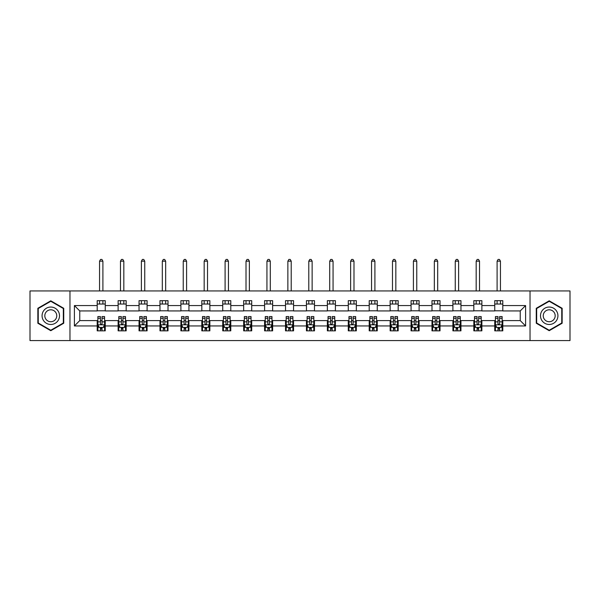<?xml version="1.0" encoding="UTF-8"?>
<svg xmlns="http://www.w3.org/2000/svg" width="600" height="600" viewBox="0 0 600 600"><rect width="100%" height="100%" fill="white"/><g stroke="black" fill="none" stroke-linecap="round" stroke-linejoin="round"><path stroke-width="0.9" d="M530.033 340.575L570 340.575L570 290.947L530.033 290.947L530.033 340.575L69.968 340.575L69.968 290.947L30 290.947L30 340.575L69.968 340.575M530.033 290.947L69.968 290.947M502.8 305.565L502.8 300.668L494.752 300.668L494.752 305.565L481.875 305.565L481.875 300.668L473.827 300.668L473.827 305.565L460.957 305.565L460.957 300.668L452.903 300.668L452.903 305.565L440.033 305.565L440.033 300.668L431.985 300.668L431.985 305.565L419.107 305.565L419.107 300.668L411.06 300.668L411.06 305.565L398.183 305.565L398.183 300.668L390.135 300.668L390.135 305.565L377.257 305.565L377.257 300.668L369.21 300.668L369.21 305.565L356.332 305.565L356.332 300.668L348.285 300.668L348.285 305.565L335.407 305.565L335.407 300.668L327.36 300.668L327.36 305.565L314.483 305.565L314.483 300.668L306.435 300.668L306.435 305.565L293.565 305.565L293.565 300.668L285.517 300.668L285.517 305.565L272.64 305.565L272.64 300.668L264.593 300.668L264.593 305.565L251.715 305.565L251.715 300.668L243.667 300.668L243.667 305.565L230.79 305.565L230.79 300.668L222.743 300.668L222.743 305.565L209.865 305.565L209.865 300.668L201.817 300.668L201.817 305.565L188.94 305.565L188.94 300.668L180.892 300.668L180.892 305.565L168.015 305.565L168.015 300.668L159.968 300.668L159.968 305.565L147.097 305.565L147.097 300.668L139.042 300.668L139.042 305.565L126.172 305.565L126.172 300.668L118.125 300.668L118.125 305.565L105.248 305.565L105.248 300.668L97.2 300.668L97.2 305.565L74.4 305.565L74.4 325.957L79.762 320.587L97.2 320.587L97.2 330.847L105.248 330.847L105.248 320.587L118.125 320.587L118.125 330.847L126.172 330.847L126.172 320.587L139.042 320.587L139.042 330.847L147.097 330.847L147.097 320.587L159.968 320.587L159.968 330.847L168.015 330.847L168.015 320.587L180.892 320.587L180.892 330.847L188.94 330.847L188.94 320.587L201.817 320.587L201.817 330.847L209.865 330.847L209.865 320.587L222.743 320.587L222.743 330.847L230.79 330.847L230.79 320.587L243.667 320.587L243.667 330.847L251.715 330.847L251.715 320.587L264.593 320.587L264.593 330.847L272.64 330.847L272.64 320.587L285.517 320.587L285.517 330.847L293.565 330.847L293.565 320.587L306.435 320.587L306.435 330.847L314.483 330.847L314.483 320.587L327.36 320.587L327.36 330.847L335.407 330.847L335.407 320.587L348.285 320.587L348.285 330.847L356.332 330.847L356.332 320.587L369.21 320.587L369.21 330.847L377.257 330.847L377.257 320.587L390.135 320.587L390.135 330.847L398.183 330.847L398.183 320.587L411.06 320.587L411.06 330.847L419.107 330.847L419.107 320.587L431.985 320.587L431.985 330.847L440.033 330.847L440.033 320.587L452.903 320.587L452.903 330.847L460.957 330.847L460.957 320.587L473.827 320.587L473.827 330.847L481.875 330.847L481.875 320.587L494.752 320.587L494.752 330.847L502.8 330.847L502.8 320.587L520.237 320.587L520.237 310.935L502.8 310.935L502.8 305.565L525.6 305.565L525.6 325.957L502.8 325.957M494.752 325.957L481.875 325.957M473.827 325.957L460.957 325.957M452.903 325.957L440.033 325.957M431.985 325.957L419.107 325.957M411.06 325.957L398.183 325.957M390.135 325.957L377.257 325.957M369.21 325.957L356.332 325.957M348.285 325.957L335.407 325.957M327.36 325.957L314.483 325.957M306.435 325.957L293.565 325.957M285.517 325.957L272.64 325.957M264.593 325.957L251.715 325.957M243.667 325.957L230.79 325.957M222.743 325.957L209.865 325.957M201.817 325.957L188.94 325.957M180.892 325.957L168.015 325.957M159.968 325.957L147.097 325.957M139.042 325.957L126.172 325.957M118.125 325.957L105.248 325.957M97.2 325.957L74.4 325.957M494.752 305.565L494.752 310.935L481.875 310.935L481.875 305.565M473.827 305.565L473.827 310.935L460.957 310.935L460.957 305.565M452.903 305.565L452.903 310.935L440.033 310.935L440.033 305.565M431.985 305.565L431.985 310.935L419.107 310.935L419.107 305.565M411.06 305.565L411.06 310.935L398.183 310.935L398.183 305.565M390.135 305.565L390.135 310.935L377.257 310.935L377.257 305.565M369.21 305.565L369.21 310.935L356.332 310.935L356.332 305.565M348.285 305.565L348.285 310.935L335.407 310.935L335.407 305.565M327.36 305.565L327.36 310.935L314.483 310.935L314.483 305.565M306.435 305.565L306.435 310.935L293.565 310.935L293.565 305.565M285.517 305.565L285.517 310.935L272.64 310.935L272.64 305.565M264.593 305.565L264.593 310.935L251.715 310.935L251.715 305.565M243.667 305.565L243.667 310.935L230.79 310.935L230.79 305.565M222.743 305.565L222.743 310.935L209.865 310.935L209.865 305.565M201.817 305.565L201.817 310.935L188.94 310.935L188.94 305.565M180.892 305.565L180.892 310.935L168.015 310.935L168.015 305.565M159.968 305.565L159.968 310.935L147.097 310.935L147.097 305.565M139.042 305.565L139.042 310.935L126.172 310.935L126.172 305.565M118.125 305.565L118.125 310.935L105.248 310.935L105.248 305.565M97.2 305.565L97.2 310.935L79.762 310.935L74.4 305.565M79.762 310.935L79.762 320.587M525.6 325.957L520.237 320.587M520.237 310.935L525.6 305.565M97.2 304.028L105.248 304.028M97.2 310.8L105.248 310.8M97.2 320.722L97.868 320.722M100.417 320.722L102.03 320.722M104.573 320.722L105.248 320.722M97.2 327.495L97.868 327.495M100.417 327.495L102.03 327.495M104.573 327.495L105.248 327.495M118.125 320.722L118.792 320.722M121.343 320.722L122.948 320.722M125.498 320.722L126.172 320.722M118.125 327.495L118.792 327.495M121.343 327.495L122.948 327.495M125.498 327.495L126.172 327.495M118.125 304.028L126.172 304.028M118.125 310.8L126.172 310.8M139.042 320.722L139.718 320.722M142.267 320.722L143.873 320.722M146.422 320.722L147.097 320.722M139.042 327.495L139.718 327.495M142.267 327.495L143.873 327.495M146.422 327.495L147.097 327.495M139.042 304.028L147.097 304.028M139.042 310.8L147.097 310.8M159.968 320.722L160.642 320.722M163.192 320.722L164.797 320.722M167.347 320.722L168.015 320.722M159.968 327.495L160.642 327.495M163.192 327.495L164.797 327.495M167.347 327.495L168.015 327.495M159.968 304.028L168.015 304.028M159.968 310.8L168.015 310.8M180.892 320.722L181.567 320.722M184.11 320.722L185.722 320.722M188.273 320.722L188.94 320.722M180.892 327.495L181.567 327.495M184.11 327.495L185.722 327.495M188.273 327.495L188.94 327.495M180.892 304.028L188.94 304.028M180.892 310.8L188.94 310.8M201.817 320.722L202.493 320.722M205.035 320.722L206.647 320.722M209.197 320.722L209.865 320.722M201.817 327.495L202.493 327.495M205.035 327.495L206.647 327.495M209.197 327.495L209.865 327.495M201.817 304.028L209.865 304.028M201.817 310.8L209.865 310.8M222.743 320.722L223.41 320.722M225.96 320.722L227.572 320.722M230.123 320.722L230.79 320.722M222.743 327.495L223.41 327.495M225.96 327.495L227.572 327.495M230.123 327.495L230.79 327.495M222.743 304.028L230.79 304.028M222.743 310.8L230.79 310.8M243.667 320.722L244.335 320.722M246.885 320.722L248.498 320.722M251.04 320.722L251.715 320.722M243.667 327.495L244.335 327.495M246.885 327.495L248.498 327.495M251.04 327.495L251.715 327.495M243.667 304.028L251.715 304.028M243.667 310.8L251.715 310.8M264.593 320.722L265.26 320.722M267.81 320.722L269.423 320.722M271.965 320.722L272.64 320.722M264.593 327.495L265.26 327.495M267.81 327.495L269.423 327.495M271.965 327.495L272.64 327.495M264.593 304.028L272.64 304.028M264.593 310.8L272.64 310.8M285.517 320.722L286.185 320.722M288.735 320.722L290.34 320.722M292.89 320.722L293.565 320.722M285.517 327.495L286.185 327.495M288.735 327.495L290.34 327.495M292.89 327.495L293.565 327.495M285.517 304.028L293.565 304.028M285.517 310.8L293.565 310.8M306.435 320.722L307.11 320.722M309.66 320.722L311.265 320.722M313.815 320.722L314.483 320.722M306.435 327.495L307.11 327.495M309.66 327.495L311.265 327.495M313.815 327.495L314.483 327.495M306.435 304.028L314.483 304.028M306.435 310.8L314.483 310.8M327.36 320.722L328.035 320.722M330.577 320.722L332.19 320.722M334.74 320.722L335.407 320.722M327.36 327.495L328.035 327.495M330.577 327.495L332.19 327.495M334.74 327.495L335.407 327.495M327.36 304.028L335.407 304.028M327.36 310.8L335.407 310.8M348.285 320.722L348.96 320.722M351.502 320.722L353.115 320.722M355.665 320.722L356.332 320.722M348.285 327.495L348.96 327.495M351.502 327.495L353.115 327.495M355.665 327.495L356.332 327.495M348.285 304.028L356.332 304.028M348.285 310.8L356.332 310.8M369.21 320.722L369.877 320.722M372.428 320.722L374.04 320.722M376.59 320.722L377.257 320.722M369.21 327.495L369.877 327.495M372.428 327.495L374.04 327.495M376.59 327.495L377.257 327.495M369.21 304.028L377.257 304.028M369.21 310.8L377.257 310.8M390.135 320.722L390.803 320.722M393.353 320.722L394.965 320.722M397.507 320.722L398.183 320.722M390.135 327.495L390.803 327.495M393.353 327.495L394.965 327.495M397.507 327.495L398.183 327.495M390.135 304.028L398.183 304.028M390.135 310.8L398.183 310.8M411.06 320.722L411.728 320.722M414.278 320.722L415.89 320.722M418.433 320.722L419.107 320.722M411.06 327.495L411.728 327.495M414.278 327.495L415.89 327.495M418.433 327.495L419.107 327.495M411.06 304.028L419.107 304.028M411.06 310.8L419.107 310.8M431.985 320.722L432.653 320.722M435.202 320.722L436.808 320.722M439.357 320.722L440.033 320.722M431.985 327.495L432.653 327.495M435.202 327.495L436.808 327.495M439.357 327.495L440.033 327.495M431.985 304.028L440.033 304.028M431.985 310.8L440.033 310.8M452.903 320.722L453.577 320.722M456.127 320.722L457.732 320.722M460.283 320.722L460.957 320.722M452.903 327.495L453.577 327.495M456.127 327.495L457.732 327.495M460.283 327.495L460.957 327.495M452.903 304.028L460.957 304.028M452.903 310.8L460.957 310.8M473.827 320.722L474.502 320.722M477.053 320.722L478.658 320.722M481.207 320.722L481.875 320.722M473.827 327.495L474.502 327.495M477.053 327.495L478.658 327.495M481.207 327.495L481.875 327.495M473.827 304.028L481.875 304.028M473.827 310.8L481.875 310.8M494.752 320.722L495.428 320.722M497.97 320.722L499.582 320.722M502.132 320.722L502.8 320.722M494.752 327.495L495.428 327.495M497.97 327.495L499.582 327.495M502.132 327.495L502.8 327.495M494.752 304.028L502.8 304.028M494.752 310.8L502.8 310.8M50.79 330.705L63.735 323.235L63.735 308.288L50.79 300.817L37.845 308.288L37.845 323.235L50.79 330.705M562.155 308.288L549.21 300.817L536.265 308.288L536.265 323.235L549.21 330.705L562.155 323.235L562.155 308.288M100.417 329.108L102.03 329.108M97.868 318.248L100.417 318.248L100.417 316.567L97.868 316.567L97.868 324.75L99.21 327.428L103.238 327.428L104.573 324.75L104.573 316.567L102.03 316.567L102.03 318.248L104.573 318.248M104.573 324.75L104.573 330.847M97.868 324.75L97.868 330.847M102.03 327.428L102.03 330.847M100.417 330.847L100.417 327.428M100.417 318.248L100.417 323.737C100.95 324.772 101.49 324.772 102.03 323.737L102.03 318.248M102.9 304.028L102.9 300.668M102.9 290.947L102.9 261.173L99.547 261.173L99.547 290.947M99.547 304.028L99.547 300.668M99.547 261.173L100.552 259.425L101.895 259.425L102.9 261.173M58.343 320.123A8.715 8.715 0 0 0 55.148 308.212A8.715 8.715 0 0 0 43.237 311.4A8.715 8.715 0 0 0 46.432 323.31A8.715 8.715 0 0 0 58.343 320.123M55.957 318.743A5.97 5.97 0 0 0 53.775 310.59A5.97 5.97 0 0 0 45.623 312.772A5.97 5.97 0 0 0 47.805 320.933A5.97 5.97 0 0 0 55.957 318.743M38.25 323.002L38.25 308.52L50.79 301.282L63.33 308.52L63.33 323.002L50.79 330.24L38.25 323.002M549.21 307.043A8.715 8.715 0 0 0 540.495 315.757A8.715 8.715 0 0 0 549.21 324.48A8.715 8.715 0 0 0 557.925 315.757A8.715 8.715 0 0 0 549.21 307.043M549.21 309.795A5.97 5.97 0 0 0 543.24 315.757A5.97 5.97 0 0 0 549.21 321.728A5.97 5.97 0 0 0 555.18 315.757A5.97 5.97 0 0 0 549.21 309.795M561.75 323.002L549.21 330.24L536.67 323.002L536.67 308.52L549.21 301.282L561.75 308.52L561.75 323.002M121.343 329.108L122.948 329.108M118.792 318.248L121.343 318.248L121.343 316.567L118.792 316.567L118.792 324.75L120.135 327.428L124.155 327.428L125.498 324.75L125.498 316.567L122.948 316.567L122.948 318.248L125.498 318.248M125.498 324.75L125.498 330.847M118.792 324.75L118.792 330.847M122.948 327.428L122.948 330.847M121.343 330.847L121.343 327.428M121.343 318.248L121.343 323.737C121.875 324.772 122.415 324.772 122.948 323.737L122.948 318.248M123.825 304.028L123.825 300.668M123.825 290.947L123.825 261.173L120.472 261.173L120.472 290.947M120.472 304.028L120.472 300.668M120.472 261.173L121.477 259.425L122.82 259.425L123.825 261.173M142.267 329.108L143.873 329.108M139.718 318.248L142.267 318.248L142.267 316.567L139.718 316.567L139.718 324.75L141.06 327.428L145.08 327.428L146.422 324.75L146.422 316.567L143.873 316.567L143.873 318.248L146.422 318.248M146.422 324.75L146.422 330.847M139.718 324.75L139.718 330.847M143.873 327.428L143.873 330.847M142.267 330.847L142.267 327.428M142.267 318.248L142.267 323.737C142.8 324.772 143.34 324.772 143.873 323.737L143.873 318.248M144.75 304.028L144.75 300.668M144.75 290.947L144.75 261.173L141.39 261.173L141.39 290.947M141.39 304.028L141.39 300.668M141.39 261.173L142.403 259.425L143.738 259.425L144.75 261.173M163.192 329.108L164.797 329.108M160.642 318.248L163.192 318.248L163.192 316.567L160.642 316.567L160.642 324.75L161.985 327.428L166.005 327.428L167.347 324.75L167.347 316.567L164.797 316.567L164.797 318.248L167.347 318.248M167.347 324.75L167.347 330.847M160.642 324.75L160.642 330.847M164.797 327.428L164.797 330.847M163.192 330.847L163.192 327.428M163.192 318.248L163.192 323.737C163.725 324.772 164.265 324.772 164.797 323.737L164.797 318.248M165.667 304.028L165.667 300.668M165.667 290.947L165.667 261.173L162.315 261.173L162.315 290.947M162.315 304.028L162.315 300.668M162.315 261.173L163.32 259.425L164.663 259.425L165.667 261.173M184.11 329.108L185.722 329.108M181.567 318.248L184.11 318.248L184.11 316.567L181.567 316.567L181.567 324.75L182.903 327.428L186.93 327.428L188.273 324.75L188.273 316.567L185.722 316.567L185.722 318.248L188.273 318.248M188.273 324.75L188.273 330.847M181.567 324.75L181.567 330.847M185.722 327.428L185.722 330.847M184.11 330.847L184.11 327.428M184.11 318.248L184.11 323.737C184.65 324.772 185.183 324.772 185.722 323.737L185.722 318.248M186.593 304.028L186.593 300.668M186.593 290.947L186.593 261.173L183.24 261.173L183.24 290.947M183.24 304.028L183.24 300.668M183.24 261.173L184.245 259.425L185.587 259.425L186.593 261.173M205.035 329.108L206.647 329.108M202.493 318.248L205.035 318.248L205.035 316.567L202.493 316.567L202.493 324.75L203.827 327.428L207.855 327.428L209.197 324.75L209.197 316.567L206.647 316.567L206.647 318.248L209.197 318.248M209.197 324.75L209.197 330.847M202.493 324.75L202.493 330.847M206.647 327.428L206.647 330.847M205.035 330.847L205.035 327.428M205.035 318.248L205.035 323.737C205.575 324.772 206.108 324.772 206.647 323.737L206.647 318.248M207.517 304.028L207.517 300.668M207.517 290.947L207.517 261.173L204.165 261.173L204.165 290.947M204.165 304.028L204.165 300.668M204.165 261.173L205.17 259.425L206.513 259.425L207.517 261.173M225.96 329.108L227.572 329.108M223.41 318.248L225.96 318.248L225.96 316.567L223.41 316.567L223.41 324.75L224.752 327.428L228.78 327.428L230.123 324.75L230.123 316.567L227.572 316.567L227.572 318.248L230.123 318.248M230.123 324.75L230.123 330.847M223.41 324.75L223.41 330.847M227.572 327.428L227.572 330.847M225.96 330.847L225.96 327.428M225.96 318.248L225.96 323.737C226.5 324.772 227.032 324.772 227.572 323.737L227.572 318.248M228.442 304.028L228.442 300.668M228.442 290.947L228.442 261.173L225.09 261.173L225.09 290.947M225.09 304.028L225.09 300.668M225.09 261.173L226.095 259.425L227.438 259.425L228.442 261.173M246.885 329.108L248.498 329.108M244.335 318.248L246.885 318.248L246.885 316.567L244.335 316.567L244.335 324.75L245.678 327.428L249.705 327.428L251.04 324.75L251.04 316.567L248.498 316.567L248.498 318.248L251.04 318.248M251.04 324.75L251.04 330.847M244.335 324.75L244.335 330.847M248.498 327.428L248.498 330.847M246.885 330.847L246.885 327.428M246.885 318.248L246.885 323.737C247.417 324.772 247.958 324.772 248.498 323.737L248.498 318.248M249.368 304.028L249.368 300.668M249.368 290.947L249.368 261.173L246.015 261.173L246.015 290.947M246.015 304.028L246.015 300.668M246.015 261.173L247.02 259.425L248.362 259.425L249.368 261.173M267.81 329.108L269.423 329.108M265.26 318.248L267.81 318.248L267.81 316.567L265.26 316.567L265.26 324.75L266.603 327.428L270.623 327.428L271.965 324.75L271.965 316.567L269.423 316.567L269.423 318.248L271.965 318.248M271.965 324.75L271.965 330.847M265.26 324.75L265.26 330.847M269.423 327.428L269.423 330.847M267.81 330.847L267.81 327.428M267.81 318.248L267.81 323.737C268.343 324.772 268.882 324.772 269.423 323.737L269.423 318.248M270.293 304.028L270.293 300.668M270.293 290.947L270.293 261.173L266.94 261.173L266.94 290.947M266.94 304.028L266.94 300.668M266.94 261.173L267.945 259.425L269.288 259.425L270.293 261.173M288.735 329.108L290.34 329.108M286.185 318.248L288.735 318.248L288.735 316.567L286.185 316.567L286.185 324.75L287.528 327.428L291.548 327.428L292.89 324.75L292.89 316.567L290.34 316.567L290.34 318.248L292.89 318.248M292.89 324.75L292.89 330.847M286.185 324.75L286.185 330.847M290.34 327.428L290.34 330.847M288.735 330.847L288.735 327.428M288.735 318.248L288.735 323.737C289.267 324.772 289.808 324.772 290.34 323.737L290.34 318.248M291.218 304.028L291.218 300.668M291.218 290.947L291.218 261.173L287.865 261.173L287.865 290.947M287.865 304.028L287.865 300.668M287.865 261.173L288.87 259.425L290.205 259.425L291.218 261.173M309.66 329.108L311.265 329.108M307.11 318.248L309.66 318.248L309.66 316.567L307.11 316.567L307.11 324.75L308.452 327.428L312.472 327.428L313.815 324.75L313.815 316.567L311.265 316.567L311.265 318.248L313.815 318.248M313.815 324.75L313.815 330.847M307.11 324.75L307.11 330.847M311.265 327.428L311.265 330.847M309.66 330.847L309.66 327.428M309.66 318.248L309.66 323.737C310.192 324.772 310.733 324.772 311.265 323.737L311.265 318.248M312.135 304.028L312.135 300.668M312.135 290.947L312.135 261.173L308.782 261.173L308.782 290.947M308.782 304.028L308.782 300.668M308.782 261.173L309.795 259.425L311.13 259.425L312.135 261.173M330.577 329.108L332.19 329.108M328.035 318.248L330.577 318.248L330.577 316.567L328.035 316.567L328.035 324.75L329.377 327.428L333.397 327.428L334.74 324.75L334.74 316.567L332.19 316.567L332.19 318.248L334.74 318.248M334.74 324.75L334.74 330.847M328.035 324.75L328.035 330.847M332.19 327.428L332.19 330.847M330.577 330.847L330.577 327.428M330.577 318.248L330.577 323.737C331.118 324.772 331.65 324.772 332.19 323.737L332.19 318.248M333.06 304.028L333.06 300.668M333.06 290.947L333.06 261.173L329.707 261.173L329.707 290.947M329.707 304.028L329.707 300.668M329.707 261.173L330.712 259.425L332.055 259.425L333.06 261.173M351.502 329.108L353.115 329.108M348.96 318.248L351.502 318.248L351.502 316.567L348.96 316.567L348.96 324.75L350.295 327.428L354.322 327.428L355.665 324.75L355.665 316.567L353.115 316.567L353.115 318.248L355.665 318.248M355.665 324.75L355.665 330.847M348.96 324.75L348.96 330.847M353.115 327.428L353.115 330.847M351.502 330.847L351.502 327.428M351.502 318.248L351.502 323.737C352.043 324.772 352.575 324.772 353.115 323.737L353.115 318.248M353.985 304.028L353.985 300.668M353.985 290.947L353.985 261.173L350.632 261.173L350.632 290.947M350.632 304.028L350.632 300.668M350.632 261.173L351.638 259.425L352.98 259.425L353.985 261.173M372.428 329.108L374.04 329.108M369.877 318.248L372.428 318.248L372.428 316.567L369.877 316.567L369.877 324.75L371.22 327.428L375.248 327.428L376.59 324.75L376.59 316.567L374.04 316.567L374.04 318.248L376.59 318.248M376.59 324.75L376.59 330.847M369.877 324.75L369.877 330.847M374.04 327.428L374.04 330.847M372.428 330.847L372.428 327.428M372.428 318.248L372.428 323.737C372.968 324.772 373.5 324.772 374.04 323.737L374.04 318.248M374.91 304.028L374.91 300.668M374.91 290.947L374.91 261.173L371.558 261.173L371.558 290.947M371.558 304.028L371.558 300.668M371.558 261.173L372.562 259.425L373.905 259.425L374.91 261.173M393.353 329.108L394.965 329.108M390.803 318.248L393.353 318.248L393.353 316.567L390.803 316.567L390.803 324.75L392.145 327.428L396.173 327.428L397.507 324.75L397.507 316.567L394.965 316.567L394.965 318.248L397.507 318.248M397.507 324.75L397.507 330.847M390.803 324.75L390.803 330.847M394.965 327.428L394.965 330.847M393.353 330.847L393.353 327.428M393.353 318.248L393.353 323.737C393.893 324.772 394.425 324.772 394.965 323.737L394.965 318.248M395.835 304.028L395.835 300.668M395.835 290.947L395.835 261.173L392.482 261.173L392.482 290.947M392.482 304.028L392.482 300.668M392.482 261.173L393.487 259.425L394.83 259.425L395.835 261.173M414.278 329.108L415.89 329.108M411.728 318.248L414.278 318.248L414.278 316.567L411.728 316.567L411.728 324.75L413.07 327.428L417.097 327.428L418.433 324.75L418.433 316.567L415.89 316.567L415.89 318.248L418.433 318.248M418.433 324.75L418.433 330.847M411.728 324.75L411.728 330.847M415.89 327.428L415.89 330.847M414.278 330.847L414.278 327.428M414.278 318.248L414.278 323.737C414.81 324.772 415.35 324.772 415.89 323.737L415.89 318.248M416.76 304.028L416.76 300.668M416.76 290.947L416.76 261.173L413.408 261.173L413.408 290.947M413.408 304.028L413.408 300.668M413.408 261.173L414.412 259.425L415.755 259.425L416.76 261.173M435.202 329.108L436.808 329.108M432.653 318.248L435.202 318.248L435.202 316.567L432.653 316.567L432.653 324.75L433.995 327.428L438.015 327.428L439.357 324.75L439.357 316.567L436.808 316.567L436.808 318.248L439.357 318.248M439.357 324.75L439.357 330.847M432.653 324.75L432.653 330.847M436.808 327.428L436.808 330.847M435.202 330.847L435.202 327.428M435.202 318.248L435.202 323.737C435.735 324.772 436.275 324.772 436.808 323.737L436.808 318.248M437.685 304.028L437.685 300.668M437.685 290.947L437.685 261.173L434.332 261.173L434.332 290.947M434.332 304.028L434.332 300.668M434.332 261.173L435.338 259.425L436.68 259.425L437.685 261.173M456.127 329.108L457.732 329.108M453.577 318.248L456.127 318.248L456.127 316.567L453.577 316.567L453.577 324.75L454.92 327.428L458.94 327.428L460.283 324.75L460.283 316.567L457.732 316.567L457.732 318.248L460.283 318.248M460.283 324.75L460.283 330.847M453.577 324.75L453.577 330.847M457.732 327.428L457.732 330.847M456.127 330.847L456.127 327.428M456.127 318.248L456.127 323.737C456.66 324.772 457.2 324.772 457.732 323.737L457.732 318.248M458.61 304.028L458.61 300.668M458.61 290.947L458.61 261.173L455.25 261.173L455.25 290.947M455.25 304.028L455.25 300.668M455.25 261.173L456.263 259.425L457.597 259.425L458.61 261.173M477.053 329.108L478.658 329.108M474.502 318.248L477.053 318.248L477.053 316.567L474.502 316.567L474.502 324.75L475.845 327.428L479.865 327.428L481.207 324.75L481.207 316.567L478.658 316.567L478.658 318.248L481.207 318.248M481.207 324.75L481.207 330.847M474.502 324.75L474.502 330.847M478.658 327.428L478.658 330.847M477.053 330.847L477.053 327.428M477.053 318.248L477.053 323.737C477.585 324.772 478.125 324.772 478.658 323.737L478.658 318.248M479.528 304.028L479.528 300.668M479.528 290.947L479.528 261.173L476.175 261.173L476.175 290.947M476.175 304.028L476.175 300.668M476.175 261.173L477.18 259.425L478.522 259.425L479.528 261.173M497.97 329.108L499.582 329.108M495.428 318.248L497.97 318.248L497.97 316.567L495.428 316.567L495.428 324.75L496.763 327.428L500.79 327.428L502.132 324.75L502.132 316.567L499.582 316.567L499.582 318.248L502.132 318.248M502.132 324.75L502.132 330.847M495.428 324.75L495.428 330.847M499.582 327.428L499.582 330.847M497.97 330.847L497.97 327.428M497.97 318.248L497.97 323.737C498.51 324.772 499.043 324.772 499.582 323.737L499.582 318.248M500.452 304.028L500.452 300.668M500.452 290.947L500.452 261.173L497.1 261.173L497.1 290.947M497.1 304.028L497.1 300.668M497.1 261.173L498.105 259.425L499.447 259.425L500.452 261.173M97.905 324.81L104.542 324.81M104.573 327.27L103.312 327.27M99.127 327.27L97.868 327.27M102.03 321.84L104.573 321.84M97.868 321.84L100.417 321.84M100.417 328.252L102.03 328.252M118.83 324.81L125.468 324.81M125.498 327.27L124.238 327.27M120.052 327.27L118.792 327.27M122.948 321.84L125.498 321.84M118.792 321.84L121.343 321.84M121.343 328.252L122.948 328.252M139.748 324.81L146.392 324.81M146.422 327.27L145.163 327.27M140.977 327.27L139.718 327.27M143.873 321.84L146.422 321.84M139.718 321.84L142.267 321.84M142.267 328.252L143.873 328.252M160.672 324.81L167.31 324.81M167.347 327.27L166.087 327.27M161.903 327.27L160.642 327.27M164.797 321.84L167.347 321.84M160.642 321.84L163.192 321.84M163.192 328.252L164.797 328.252M181.597 324.81L188.235 324.81M188.273 327.27L187.012 327.27M182.828 327.27L181.567 327.27M185.722 321.84L188.273 321.84M181.567 321.84L184.11 321.84M184.11 328.252L185.722 328.252M202.522 324.81L209.16 324.81M209.197 327.27L207.938 327.27M203.752 327.27L202.493 327.27M206.647 321.84L209.197 321.84M202.493 321.84L205.035 321.84M205.035 328.252L206.647 328.252M223.447 324.81L230.085 324.81M230.123 327.27L228.855 327.27M224.67 327.27L223.41 327.27M227.572 321.84L230.123 321.84M223.41 321.84L225.96 321.84M225.96 328.252L227.572 328.252M244.373 324.81L251.01 324.81M251.04 327.27L249.78 327.27M245.595 327.27L244.335 327.27M248.498 321.84L251.04 321.84M244.335 321.84L246.885 321.84M246.885 328.252L248.498 328.252M265.298 324.81L271.935 324.81M271.965 327.27L270.705 327.27M266.52 327.27L265.26 327.27M269.423 321.84L271.965 321.84M265.26 321.84L267.81 321.84M267.81 328.252L269.423 328.252M286.215 324.81L292.86 324.81M292.89 327.27L291.63 327.27M287.445 327.27L286.185 327.27M290.34 321.84L292.89 321.84M286.185 321.84L288.735 321.84M288.735 328.252L290.34 328.252M307.14 324.81L313.785 324.81M313.815 327.27L312.555 327.27M308.37 327.27L307.11 327.27M311.265 321.84L313.815 321.84M307.11 321.84L309.66 321.84M309.66 328.252L311.265 328.252M328.065 324.81L334.702 324.81M334.74 327.27L333.48 327.27M329.295 327.27L328.035 327.27M332.19 321.84L334.74 321.84M328.035 321.84L330.577 321.84M330.577 328.252L332.19 328.252M348.99 324.81L355.627 324.81M355.665 327.27L354.405 327.27M350.22 327.27L348.96 327.27M353.115 321.84L355.665 321.84M348.96 321.84L351.502 321.84M351.502 328.252L353.115 328.252M369.915 324.81L376.553 324.81M376.59 327.27L375.33 327.27M371.145 327.27L369.877 327.27M374.04 321.84L376.59 321.84M369.877 321.84L372.428 321.84M372.428 328.252L374.04 328.252M390.84 324.81L397.478 324.81M397.507 327.27L396.248 327.27M392.062 327.27L390.803 327.27M394.965 321.84L397.507 321.84M390.803 321.84L393.353 321.84M393.353 328.252L394.965 328.252M411.765 324.81L418.403 324.81M418.433 327.27L417.173 327.27M412.987 327.27L411.728 327.27M415.89 321.84L418.433 321.84M411.728 321.84L414.278 321.84M414.278 328.252L415.89 328.252M432.69 324.81L439.327 324.81M439.357 327.27L438.097 327.27M433.912 327.27L432.653 327.27M436.808 321.84L439.357 321.84M432.653 321.84L435.202 321.84M435.202 328.252L436.808 328.252M453.607 324.81L460.252 324.81M460.283 327.27L459.022 327.27M454.838 327.27L453.577 327.27M457.732 321.84L460.283 321.84M453.577 321.84L456.127 321.84M456.127 328.252L457.732 328.252M474.533 324.81L481.17 324.81M481.207 327.27L479.947 327.27M475.763 327.27L474.502 327.27M478.658 321.84L481.207 321.84M474.502 321.84L477.053 321.84M477.053 328.252L478.658 328.252M495.457 324.81L502.095 324.81M502.132 327.27L500.873 327.27M496.688 327.27L495.428 327.27M499.582 321.84L502.132 321.84M495.428 321.84L497.97 321.84M497.97 328.252L499.582 328.252"/></g></svg>

